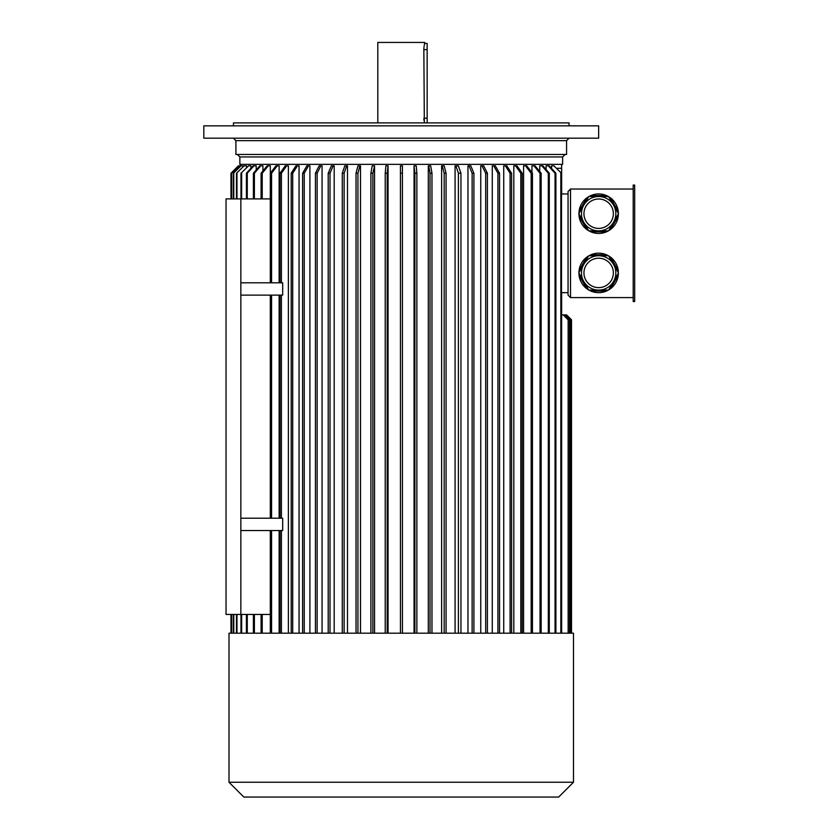 <?xml version="1.0" encoding="UTF-8"?>
<svg xmlns="http://www.w3.org/2000/svg" width="839" height="839" viewBox="0 0 839 839"><rect width="100%" height="100%" fill="white"/><g stroke="black" fill="none" stroke-linecap="round" stroke-linejoin="round"><path stroke-width="1.26" d="M377.802 42.443L424.681 42.443L377.802 42.443L377.802 122.893M424.681 42.443L424.681 43.429L427.145 43.429L427.145 122.893M424.335 122.893L423.852 49.595C424.754 41.635 424.754 41.635 423.852 49.595L423.894 48.253M423.947 47.571L424.062 46.575M424.209 45.6L424.366 44.782M424.471 44.268L424.681 43.429M423.947 120.271L423.905 119.715M423.905 119.631L423.873 119.107M401.241 138.183L598.647 138.183L598.647 125.85L203.825 125.85L203.825 138.183L401.241 138.183M233.441 125.85L233.441 122.893L569.041 122.893L569.041 125.85M401.241 154.47L235.906 154.47L235.906 140.658L566.577 140.658L566.577 154.47L401.241 154.47M634.683 185.073L634.683 301.547L633.193 301.547L633.193 185.073L634.683 185.073M608.38 255.748L588.926 255.748A19.737 19.737 0 0 0 588.642 255.905L578.91 272.759A19.737 19.737 0 0 0 578.91 273.084L588.642 289.937A19.737 19.737 0 0 0 588.926 290.095L608.38 290.095A19.737 19.737 0 0 0 608.663 289.937L618.395 273.084A19.737 19.737 0 0 0 618.395 272.759L608.663 255.905A19.737 19.737 0 0 0 608.38 255.748L606.377 254.752L590.918 254.752L588.926 255.748M588.642 289.937L586.786 288.7L579.057 275.307L578.91 273.084M608.38 290.095L606.377 291.091L590.918 291.091L588.926 290.095M578.91 272.759L579.057 270.536L586.786 257.143L588.642 255.905M608.663 255.905L610.519 257.143L618.249 270.536L618.395 272.759M618.395 273.084L618.249 275.307L610.519 288.7L608.663 289.937M618.249 275.307A19.737 19.737 0 0 1 610.519 288.7M606.377 291.091A19.737 19.737 0 0 1 590.918 291.091M586.786 288.7A19.737 19.737 0 0 1 579.057 275.307M579.057 270.536A19.737 19.737 0 0 1 586.786 257.143M590.918 254.752A19.737 19.737 0 0 1 606.377 254.752M610.519 257.143A19.737 19.737 0 0 1 618.249 270.536M578.91 213.861L588.642 230.715A19.737 19.737 0 0 0 588.926 230.872L608.38 230.872A19.737 19.737 0 0 0 608.663 230.715L618.395 213.861A19.737 19.737 0 0 0 618.395 213.536L608.663 196.683A19.737 19.737 0 0 0 608.38 196.525L588.926 196.525A19.737 19.737 0 0 0 588.642 196.683L578.91 213.536A19.737 19.737 0 0 0 578.91 213.861L579.057 216.084L586.786 229.477L588.642 230.715M578.91 213.536L579.057 211.313L586.786 197.92L588.642 196.683M606.377 195.529A19.737 19.737 0 0 0 590.918 195.529L606.377 195.529L608.38 196.525A19.737 19.737 0 0 0 590.918 195.529L588.926 196.525M608.38 230.872L606.377 231.868L590.918 231.868L588.926 230.872M618.395 213.861L618.249 216.084L610.519 229.477L608.663 230.715M608.663 196.683L610.519 197.92L618.249 211.313L618.395 213.536M618.249 216.084A19.737 19.737 0 0 1 610.519 229.477M606.377 231.868A19.737 19.737 0 0 1 590.918 231.868M586.786 229.477A19.737 19.737 0 0 1 579.057 216.084M579.057 211.313A19.737 19.737 0 0 1 586.786 197.92M610.519 197.92A19.737 19.737 0 0 1 618.249 211.313M570.52 189.027L568.055 191.491L568.055 295.129L570.52 297.593L570.52 189.027L633.193 189.027M570.52 297.593L633.193 297.593M568.139 633.193L228.995 633.193L228.995 782.242L573.477 782.242L573.477 633.193L568.139 633.193L568.139 319.806L563.21 314.877L561.637 314.877L561.637 292.664L561.637 633.193M568.055 193.956L561.637 193.956L561.637 164.35M243.488 165.965L241.055 165.828L233.42 173.233L240.709 165.828L239.063 165.828L231.69 173.233L231.69 198.895M246.519 167.328L246.519 165.828L244.128 165.828L236.472 173.233L244.128 165.828M250.924 168.272L250.924 165.828L248.606 165.828L240.971 173.233L248.606 165.828M256.21 169.971L256.21 165.828L253.976 165.828L247.264 173.233L247.264 198.895M262.922 170.988L262.922 165.828L260.793 165.828L254.385 173.233L254.385 198.895M270.315 173.222L270.315 165.828L268.291 165.828L262.219 173.233L262.219 198.895M279.135 282.795L279.135 165.828L277.248 165.828L271.574 173.233L271.574 282.795M288.385 633.193L288.385 165.828L286.644 165.828L281.401 173.233L280.006 173.233L285.25 165.828L286.644 165.828M299.051 633.193L299.051 165.828L297.467 165.828L292.706 173.233L292.706 633.193M309.895 633.193L309.895 165.828L308.479 165.828L304.232 173.233L304.232 633.193M322.071 633.193L322.071 165.828L320.834 165.828L317.142 173.233L315.433 173.233L319.124 165.828L320.834 165.828M334.184 633.193L334.184 165.828L333.135 165.828L330 173.233L328.206 173.233L331.342 165.828L333.135 165.828M347.493 633.193L347.493 165.828L346.654 165.828L344.126 173.233L344.126 633.193M360.497 633.193L360.497 165.828L359.858 165.828L357.938 173.233L357.938 633.193M374.551 633.193L374.551 165.828L372.852 173.233L372.852 633.193M388.058 633.193L388.058 165.828L387.188 173.233L387.188 633.193M402.437 173.233L400.455 173.233L400.455 633.193L400.444 165.828L402.426 165.828L402.437 633.193M414.047 633.193L414.047 165.828L414.896 173.233L414.896 633.193M428.31 633.193L428.31 165.828L430.69 165.828L431.98 173.233L431.98 633.193M441.618 633.193L441.618 165.828L444.167 165.828L446.075 173.233L446.075 633.193M455.074 633.193L455.074 165.828L455.902 165.828L458.388 173.233L460.947 173.233L458.346 165.828L455.902 165.828M467.963 633.193L467.963 165.828L470.794 165.828L473.909 173.233L473.909 633.193M480.747 633.193L480.747 165.828L483.694 165.828L487.407 173.233L487.407 633.193M492.273 633.193L492.273 165.828L495.304 165.828L499.551 173.233L499.551 633.193M503.736 633.193L503.736 165.828L506.829 165.828L511.601 173.233L511.601 633.193M513.825 633.193L513.825 165.828L516.971 165.828L522.194 173.233L522.194 633.193M523.599 633.193L523.599 165.828L526.756 165.828L532.44 173.233L532.44 633.193M531.957 172.603L531.957 165.828L535.104 165.828L541.165 173.233L541.165 633.193M539.75 171.502L539.75 165.828L542.875 165.828L549.293 173.233L549.293 633.193M546.105 169.562L546.105 165.828L549.178 165.828L555.89 173.233L555.89 633.193M551.559 168.45L551.559 165.828L553.876 165.828L561.511 173.233L561.511 633.193M279.135 518.208L279.135 295.129M279.135 633.193L279.135 530.542M240.845 295.129L282.68 295.129L282.68 282.795L240.845 282.795L240.845 614.442L226.037 614.442L226.037 198.895L240.845 198.895L240.845 282.795M240.845 518.208L282.68 518.208L282.68 530.542L240.845 530.542M270.305 614.442L240.845 614.442M270.305 198.895L240.845 198.895M565.087 154.47L562.623 156.945L562.623 164.35L239.86 164.35L239.86 156.945L237.385 154.47M556.876 168.293L561.637 168.293M568.055 292.664L561.637 292.664M561.637 193.956L561.637 173.233M231.522 198.895L231.522 173.233L238.895 165.828L230.977 173.233L230.977 198.895L230.977 173.233L238.381 165.828M230.977 633.193L230.977 614.442L230.977 633.193M231.69 633.193L231.69 614.442M231.522 633.193L231.522 614.442M233.766 633.193L233.766 614.442M233.766 198.895L233.766 173.233M233.42 633.193L233.42 614.442M233.42 198.895L233.42 173.233M236.976 633.193L236.976 614.442M236.976 198.895L236.976 173.233M236.472 633.193L236.472 614.442M236.472 198.895L236.472 173.233M241.653 633.193L241.653 614.442M241.653 198.895L241.653 173.233M240.971 633.193L240.971 614.442M240.971 198.895L240.971 173.233M247.264 633.193L247.264 614.442M246.425 198.895L246.425 173.233L247.264 173.233M246.425 633.193L246.425 614.442M246.425 173.233L253.137 165.828L253.976 165.828M253.399 633.193L253.399 614.442M254.385 633.193L254.385 614.442M253.399 198.895L253.399 173.233L254.385 173.233M253.399 173.233L259.796 165.828L260.793 165.828M261.086 633.193L261.086 614.442M262.219 633.193L262.219 614.442M261.086 198.895L261.086 173.233L262.219 173.233M261.086 173.233L267.159 165.828L268.291 165.828M271.574 633.193L271.574 530.542M270.305 633.193L270.305 530.542M270.305 518.208L270.305 295.129M271.574 518.208L271.574 295.129M270.305 282.795L270.305 173.233L271.574 173.233M270.305 173.233L275.968 165.828L277.248 165.828M281.401 282.795L281.401 173.233M280.006 282.795L280.006 173.233M281.401 633.193L281.401 530.542M280.006 633.193L280.006 530.542M280.006 518.208L280.006 295.129M281.401 518.208L281.401 295.129M291.196 633.193L291.196 173.233L292.706 173.233M291.196 173.233L295.947 165.828L297.467 165.828M302.606 633.193L302.606 173.233L304.232 173.233M302.606 173.233L306.864 165.828L308.479 165.828M317.142 633.193L317.142 173.233M315.433 633.193L315.433 173.233M330 633.193L330 173.233M328.206 633.193L328.206 173.233M342.27 633.193L342.27 173.233L344.126 173.233M342.27 173.233L344.798 165.828L346.654 165.828M356.03 633.193L356.03 173.233L357.938 173.233M356.03 173.233L357.949 165.828L359.858 165.828M370.901 633.193L370.901 173.233L372.852 173.233M370.901 173.233L372.18 165.828L374.121 165.828M385.216 633.193L385.216 173.233L387.188 173.233M385.216 173.233L385.877 165.828L387.838 165.828M400.455 173.233L400.455 165.828M414.267 165.828L416.228 165.828L416.868 173.233L414.896 173.233M416.868 633.193L416.868 173.233M430.04 633.193L430.04 173.233L431.98 173.233M430.04 173.233L428.739 165.828M444.167 633.193L444.167 173.233L446.075 173.233M444.167 173.233L442.258 165.828M460.947 633.193L460.947 173.233M458.388 633.193L458.388 173.233M472.126 633.193L472.126 173.233L473.909 173.233M472.126 173.233L469.001 165.828M485.697 633.193L485.697 173.233L487.407 173.233M485.697 173.233L481.985 165.828M497.926 633.193L497.926 173.233L499.551 173.233M497.926 173.233L493.689 165.828M510.091 633.193L510.091 173.233L511.601 173.233M510.091 173.233L505.319 165.828M520.799 633.193L520.799 173.233L522.194 173.233M520.799 173.233L515.566 165.828M531.171 633.193L531.171 173.233L532.44 173.233M531.171 173.233L525.497 165.828M540.033 633.193L540.033 173.233L541.165 173.233M540.033 173.233L533.971 165.828M548.307 633.193L548.307 173.233L549.293 173.233M548.307 173.233L541.889 165.828M555.051 633.193L555.051 173.233L555.89 173.233M555.051 173.233L548.349 165.828M560.83 633.193L560.83 173.233M553.876 165.828L561.511 173.233M571.023 633.193L571.023 319.806L566.094 314.877L570.436 319.806L570.436 633.193M569.482 633.193L569.482 319.806L564.542 314.877L565.496 314.877M564.542 314.877L563.21 314.877M566.577 314.877L571.506 319.806L571.506 633.193L571.506 319.806L566.094 314.877M573.477 782.242L558.68 797.05L243.803 797.05L228.995 782.242M598.647 196.525A17.179 17.179 0 0 1 613.529 222.283A17.179 17.179 0 0 1 583.776 222.283A17.179 17.179 0 0 1 598.647 196.525A17.179 17.179 0 0 1 613.529 222.283A17.179 17.179 0 0 1 583.776 222.283A17.179 17.179 0 0 1 598.647 196.525M598.647 255.748A17.179 17.179 0 0 1 613.529 281.505A17.179 17.179 0 0 1 583.776 281.505A17.179 17.179 0 0 1 598.647 255.748A17.179 17.179 0 0 1 613.529 281.505A17.179 17.179 0 0 1 583.776 281.505A17.179 17.179 0 0 1 598.647 255.748M634.683 209.079L634.683 270.703M423.852 118.205L427.145 118.205M423.852 49.595L427.145 49.595M562.623 156.945L239.86 156.945M598.647 198.99A14.714 14.714 0 0 1 611.39 221.056A14.714 14.714 0 0 1 585.916 221.056A14.714 14.714 0 0 1 598.647 198.99M598.647 258.213A14.714 14.714 0 0 1 611.39 280.278A14.714 14.714 0 0 1 585.916 280.278A14.714 14.714 0 0 1 598.647 258.213M240.845 165.828L240.845 164.35M566.577 140.658L569.041 138.183M235.906 140.658L233.441 138.183"/></g></svg>
